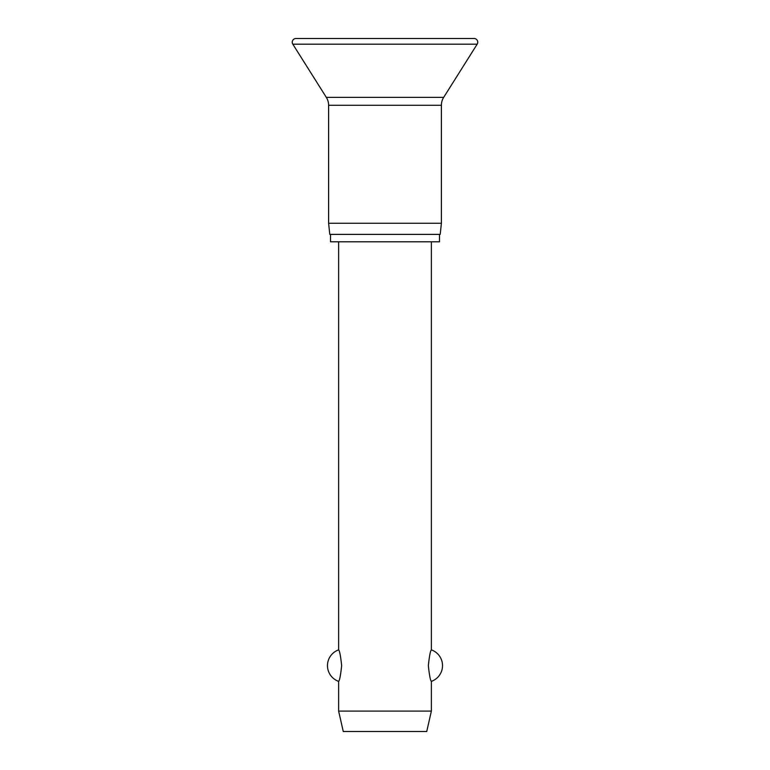 <?xml version="1.0" encoding="UTF-8"?>
<svg xmlns="http://www.w3.org/2000/svg" width="770" height="770" viewBox="0 0 770 770"><rect width="100%" height="100%" fill="white"/><g stroke="black" fill="none" stroke-linecap="round" stroke-linejoin="round"><path stroke-width="1.16" d="M292.253 42.206A3.706 3.706 0 0 0 292.821 44.188L326.326 97.367A14.842 14.842 0 0 1 328.607 105.278L328.607 223.252L329.781 234.378L440.219 234.378L441.393 223.252L441.393 105.278A14.842 14.842 0 0 1 443.674 97.367L477.179 44.188A3.706 3.706 0 0 0 474.031 38.5L295.959 38.5A3.706 3.706 0 0 0 292.253 42.206M468.468 58L457.342 75.672M330.522 234.378L330.522 241.799L439.478 241.799L439.478 234.378M338.627 241.799L338.627 649.88C339.599 650.65 340.61 655.896 341.659 665.626C340.61 675.357 339.599 680.603 338.627 681.363L338.627 711.095L343.266 731.5L426.734 731.5L431.373 711.095L431.373 681.363C430.401 680.603 429.391 675.357 428.341 665.626C429.391 655.896 430.401 650.65 431.373 649.88L431.373 241.799M338.627 711.095L431.373 711.095M328.607 223.252L441.393 223.252M292.821 44.188L477.179 44.188M328.607 105.278L441.393 105.278M326.326 97.367L443.674 97.367M431.373 681.363A16.69 16.69 0 0 0 431.373 649.88M338.627 649.88A16.69 16.69 0 0 0 338.627 681.363"/></g></svg>
